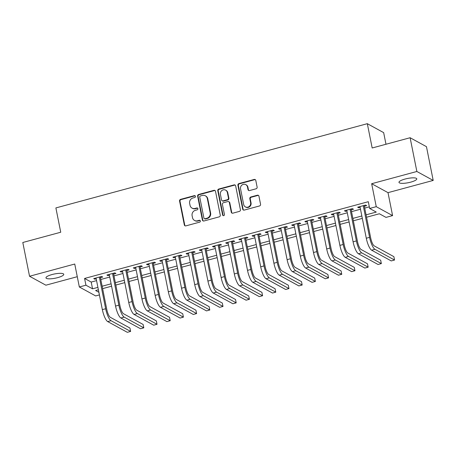<?xml version="1.0" encoding="UTF-8"?>
<svg xmlns="http://www.w3.org/2000/svg" width="456" height="456" viewBox="0 0 456 456"><rect width="100%" height="100%" fill="white"/><g stroke="black" fill="none" stroke-linecap="round" stroke-linejoin="round"><path stroke-width="0.68" d="M195.447 196.325A0.975 0.912 -61.3 0 0 194.353 195.641L180.587 199.363A1.391 1.3 -61.3 0 0 179.561 201.039L184.327 224.899A1.391 1.3 -61.3 0 0 185.888 225.874L199.648 222.152A0.975 0.912 -61.3 0 0 199.933 220.368A0.975 0.912 -61.3 0 0 199.278 220.294L197.499 220.778A4.452 4.161 -61.3 0 1 194.512 220.442A4.452 4.161 -61.3 0 1 192.506 217.654L192.107 215.671A4.452 4.161 -61.3 0 1 195.407 210.307L197.186 209.823A0.975 0.912 -61.3 0 0 197.471 208.044A0.975 0.912 -61.3 0 0 196.815 207.97L195.037 208.449A4.452 4.161 -61.3 0 1 192.05 208.113A4.452 4.161 -61.3 0 1 190.044 205.331L189.645 203.342A4.452 4.161 -61.3 0 1 192.945 197.978L194.723 197.499A0.975 0.912 -61.3 0 0 195.447 196.325M195.208 195.869A0.975 0.912 -61.3 0 0 194.792 195.886L181.032 199.608A1.391 1.3 -61.3 0 0 180 201.284L184.765 225.139A1.391 1.3 -61.3 0 0 185.187 225.868M200.133 220.522A0.975 0.912 -61.3 0 0 199.722 220.539L197.938 221.017L197.499 220.778M197.67 208.198A0.975 0.912 -61.3 0 0 197.26 208.21L195.476 208.694L195.037 208.449M405.048 179.054A9.074 2.149 168.7 0 0 398.977 182.377A9.074 2.149 168.7 0 0 410.702 182.143A9.074 2.149 168.7 0 0 416.773 178.82A9.074 2.149 168.7 0 0 405.048 179.054M52.047 274.54A9.074 2.149 168.7 0 0 45.976 277.864A9.074 2.149 168.7 0 0 57.695 277.63A9.074 2.149 168.7 0 0 63.766 274.307A9.074 2.149 168.7 0 0 52.047 274.54M256.095 188.79A1.391 1.3 -61.3 0 0 257.127 187.114L255.787 180.422A1.391 1.3 -61.3 0 0 254.231 179.447L238.944 183.58A1.391 1.3 -61.3 0 0 237.912 185.256L242.683 209.116A1.391 1.3 -61.3 0 0 244.239 210.091L259.527 205.952A1.391 1.3 -61.3 0 0 260.558 204.277L258.94 196.194A1.391 1.3 -61.3 0 0 257.378 195.219L250.84 196.986A1.391 1.3 -61.3 0 0 249.808 198.662L250.612 202.675A3.722 3.477 -61.3 0 1 245.356 206.876A3.722 3.477 -61.3 0 1 243.681 204.55L240.54 188.841A3.722 3.477 -61.3 0 1 245.795 184.64A3.722 3.477 -61.3 0 1 247.471 186.966L247.996 189.582A1.391 1.3 -61.3 0 0 249.557 190.562L256.095 188.79M410.115 137.729L426.457 146.667L433.2 180.428L416.864 171.484L410.115 137.729L372.176 147.989L367.319 123.684L55.883 207.925L60.739 232.235L22.8 242.495L29.543 276.256L74.744 264.03L79.333 286.984L85.927 285.2L84.582 278.451L368.305 201.7L369.651 208.455L376.251 206.671L392.587 215.608L385.993 217.392L379.369 213.767L366.55 217.238M416.864 171.484L371.663 183.711L376.251 206.671M215.506 191.32A1.391 1.3 -61.3 0 0 213.944 190.34L198.662 194.478A1.391 1.3 -61.3 0 0 197.63 196.154L202.396 220.009A1.391 1.3 -61.3 0 0 203.957 220.989L219.239 216.851A1.391 1.3 -61.3 0 0 220.271 215.175L215.506 191.32M218.8 189.029L234.088 184.897A1.391 1.3 -61.3 0 1 235.649 185.871L240.415 209.726A1.391 1.3 -61.3 0 1 239.383 211.402L232.845 213.174A1.391 1.3 -61.3 0 1 231.283 212.2L229.351 202.521A1.391 1.3 -61.3 0 0 227.789 201.546L223.451 202.72A1.391 1.3 -61.3 0 0 222.42 204.396L224.432 214.468A0.975 0.912 -61.3 0 1 223.058 215.568A0.975 0.912 -61.3 0 1 222.619 214.958L217.768 190.705A1.391 1.3 -61.3 0 1 218.8 189.029L219.245 189.268L234.526 185.136L234.088 184.897M29.543 276.256L45.885 285.194L77.275 276.701M100.434 277.681L102.742 277.054L101.637 276.45L93.719 278.593L94.825 279.197L96.199 278.827M113.629 274.113L115.938 273.486L114.832 272.882L106.915 275.025L108.021 275.629L109.394 275.253M126.825 270.539L129.133 269.918L128.028 269.314L120.11 271.457L121.216 272.061L122.596 271.685M140.02 266.971L142.329 266.35L141.229 265.745L133.312 267.883L134.412 268.487L135.791 268.117M153.216 263.403L155.524 262.776L154.424 262.171L146.507 264.315L147.607 264.919L148.987 264.548M166.411 259.834L168.726 259.207L167.62 258.603L159.703 260.746L160.808 261.351L162.182 260.98M179.613 256.261L181.921 255.639L180.815 255.035L172.898 257.178L174.004 257.782L175.378 257.406M192.808 252.692L195.117 252.071L194.011 251.467L186.094 253.604L187.199 254.209L188.573 253.838M206.004 249.124L208.312 248.497L207.206 247.893L199.289 250.036L200.395 250.64L201.774 250.27M219.199 245.556L221.508 244.929L220.408 244.325L212.49 246.468L213.59 247.072L214.97 246.702M232.395 241.982L234.703 241.361L233.603 240.757L225.686 242.9L226.786 243.504L228.165 243.128M245.596 238.414L247.904 237.793L246.799 237.188L238.881 239.326L239.987 239.93L241.361 239.56M258.791 234.846L261.1 234.219L259.994 233.614L252.077 235.758L253.183 236.362L254.556 235.991M271.987 231.277L274.295 230.65L273.19 230.046L265.272 232.189L266.378 232.794L267.752 232.423M285.182 227.704L287.491 227.082L286.391 226.478L278.468 228.621L279.574 229.225L280.953 228.849M298.378 224.135L300.686 223.514L299.586 222.91L291.669 225.047L292.769 225.652L294.148 225.281M311.573 220.567L313.888 219.94L312.782 219.336L304.864 221.479L305.965 222.083L307.344 221.713M324.775 216.999L327.083 216.372L325.977 215.768L318.06 217.911L319.166 218.515L320.539 218.145M337.97 213.431L340.279 212.804L339.173 212.2L331.255 214.343L332.361 214.947L333.735 214.571M351.166 209.857L353.474 209.236L352.368 208.631L344.451 210.769L345.557 211.373L346.93 211.003M84.582 278.451L91.206 282.07L96.558 280.622M100.793 279.477L109.754 277.054M113.989 275.909L122.955 273.486M127.184 272.34L136.15 269.918M140.38 268.772L149.346 266.344M153.575 265.198L162.541 262.776M166.776 261.63L175.737 259.207M179.972 258.062L188.932 255.639M193.167 254.494L202.133 252.065M206.363 250.92L215.329 248.497M219.558 247.351L228.524 244.929M232.754 243.783L241.72 241.361M245.955 240.215L254.915 237.787M259.15 236.641L268.111 234.219M272.346 233.073L281.312 230.65M285.541 229.505L294.508 227.082M298.737 225.937L307.703 223.508M311.932 222.368L320.899 219.94M325.134 218.794L334.094 216.372M338.329 215.226L347.29 212.804M351.525 211.658L360.491 209.23M364.72 208.09L369.332 206.842M364.361 206.289L366.67 205.662L365.57 205.057L357.647 207.201L358.752 207.805L360.132 207.434M385.981 144.256L383.656 132.628L367.319 123.684M371.663 183.711L388.005 192.654L433.2 180.428M388.005 192.654L392.587 215.608M99.414 294.912L95.669 295.927L79.333 286.984M366.071 214.839L376.274 212.08L369.651 208.455M85.927 285.2L92.551 288.825L97.909 287.377M102.138 286.231L111.104 283.809M115.339 282.663L124.3 280.235M128.535 279.089L137.495 276.667M141.73 275.521L150.697 273.098M154.926 271.953L163.892 269.53M168.121 268.385L177.088 265.956M181.317 264.811L190.283 262.388M194.518 261.242L203.479 258.82M207.714 257.674L216.674 255.252M220.909 254.106L229.875 251.678M234.105 250.538L243.071 248.11M247.3 246.964L256.266 244.541M260.496 243.396L269.462 240.973M273.697 239.827L282.657 237.399M286.892 236.259L295.853 233.831M300.088 232.685L309.054 230.263M313.283 229.117L322.25 226.695M326.479 225.549L335.445 223.121M339.674 221.981L348.64 219.553M352.876 218.407L361.836 215.984M98.388 289.771L95.646 290.518L98.889 292.296M362.315 218.384L353.354 220.807M349.119 221.952L340.153 224.375M335.924 225.52L326.958 227.943M322.728 229.089L313.762 231.517M309.533 232.663L300.567 235.085M296.337 236.231L287.371 238.653M283.136 239.799L274.176 242.221M269.941 243.367L260.974 245.795M256.745 246.941L247.779 249.364M243.55 250.509L234.583 252.932M230.354 254.077L221.388 256.5M217.159 257.646L208.192 260.074M203.957 261.22L194.997 263.642M190.762 264.788L181.796 267.21M177.566 268.356L168.6 270.779M164.371 271.924L155.405 274.352M151.175 275.492L142.209 277.921M137.98 279.066L129.014 281.489M124.779 282.635L115.818 285.057M111.583 286.203L102.617 288.631M91.206 282.07L92.551 288.825M94.825 279.197L94.654 278.342M108.021 275.629L107.85 274.774M121.216 272.061L121.045 271.2M134.412 268.487L134.241 267.632M147.607 264.919L147.436 264.064M160.808 261.351L160.637 260.496M174.004 257.782L173.833 256.922M187.199 254.209L187.028 253.354M200.395 250.64L200.224 249.785M213.59 247.072L213.419 246.217M226.786 243.504L226.615 242.643M239.987 239.93L239.816 239.075M253.183 236.362L253.012 235.507M266.378 232.794L266.207 231.939M279.574 229.225L279.403 228.365M292.769 225.652L292.598 224.797M305.965 222.083L305.794 221.228M319.166 218.515L318.995 217.66M332.361 214.947L332.19 214.086M345.557 211.373L345.386 210.518M358.752 207.805L358.581 206.95M192.05 208.113L192.489 208.358A4.452 4.161 -61.3 0 0 195.476 208.694M194.512 220.442L194.957 220.681A4.452 4.161 -61.3 0 0 197.938 221.017M215.084 190.591A1.391 1.3 -61.3 0 0 214.388 190.585L199.101 194.718A1.391 1.3 -61.3 0 0 198.069 196.393L202.84 220.254A1.391 1.3 -61.3 0 0 203.256 220.978M200.458 195.949A0.975 0.912 -61.3 0 0 199.734 197.123L203.917 218.065A0.975 0.912 -61.3 0 0 205.012 218.743L206.887 218.236A4.452 4.161 -61.3 0 0 210.187 212.872L207.326 198.559A4.452 4.161 -61.3 0 0 205.32 195.778A4.452 4.161 -61.3 0 0 202.333 195.442L200.458 195.949M204.356 218.669L204.801 218.914A0.975 0.912 -61.3 0 0 205.451 218.988L205.012 218.743M205.32 195.778L205.759 196.017A4.452 4.161 -61.3 0 1 207.765 198.799L210.626 213.117A4.452 4.161 -61.3 0 1 207.332 218.481L205.451 218.988M235.228 185.142A1.391 1.3 -61.3 0 0 234.526 185.136M228.724 201.655L229.163 201.894A1.391 1.3 -61.3 0 1 229.79 202.766L231.722 212.439A1.391 1.3 -61.3 0 0 232.144 213.169M219.245 189.268A1.391 1.3 -61.3 0 0 218.213 190.944L223.058 215.203A0.975 0.912 -61.3 0 0 223.297 215.66M227.344 192.483A3.722 3.477 -61.3 0 0 221.815 190.562A3.722 3.477 -61.3 0 0 220.413 194.359L221.519 199.888A1.391 1.3 -61.3 0 0 223.081 200.862L227.419 199.694A1.391 1.3 -61.3 0 0 228.45 198.018L227.344 192.483L227.783 192.723A3.722 3.477 -61.3 0 0 226.108 190.397L225.663 190.152M222.146 200.76L222.585 200.999A1.391 1.3 -61.3 0 0 223.52 201.107L223.081 200.862M227.783 192.723L228.889 198.257A1.391 1.3 -61.3 0 1 227.857 199.933L223.52 201.107M245.795 184.64L246.234 184.88A3.722 3.477 -61.3 0 1 247.916 187.211L248.434 189.827A1.391 1.3 -61.3 0 0 248.856 190.551M245.356 206.876L245.801 207.115A3.722 3.477 -61.3 0 0 251.051 202.914L250.612 202.675M258.524 195.47A1.391 1.3 -61.3 0 0 257.822 195.459L251.279 197.231A1.391 1.3 -61.3 0 0 250.253 198.907L251.051 202.914M255.371 179.692A1.391 1.3 -61.3 0 0 254.67 179.687L239.383 183.819A1.391 1.3 -61.3 0 0 238.357 185.495L243.122 209.355A1.391 1.3 -61.3 0 0 243.544 210.085M107.69 321.577L110.99 320.682L130.621 331.421L127.321 332.316L107.69 321.577A10.63 2.81 -105.1 0 1 102.355 309.635L96.028 277.966M110.99 320.682A10.63 2.81 -105.1 0 1 105.655 308.74L99.328 277.077M100.263 276.826L106.761 309.345A7.085 1.875 74.9 0 0 110.318 317.308L129.943 328.046L130.621 331.421M120.886 318.003L124.186 317.114L143.817 327.853L140.516 328.747L120.886 318.003A10.63 2.81 -105.1 0 1 115.55 306.067L109.223 274.398M124.186 317.114A10.63 2.81 -105.1 0 1 118.851 305.172L112.524 273.509M113.459 273.252L119.956 305.776A7.085 1.875 74.9 0 0 123.513 313.739L143.138 324.478L143.817 327.853M134.087 314.435L137.381 313.546L157.012 324.284L153.712 325.174L134.087 314.435A10.63 2.81 -105.1 0 1 128.752 302.493L122.425 270.83M137.381 313.546A10.63 2.81 -105.1 0 1 132.046 301.604L125.719 269.935M126.654 269.684L133.152 302.208A7.085 1.875 74.9 0 0 136.709 310.165L156.34 320.91L157.012 324.284M147.282 310.867L150.583 309.972L170.208 320.716L166.907 321.605L147.282 310.867A10.63 2.81 -105.1 0 1 141.947 298.925L135.62 267.262M150.583 309.972A10.63 2.81 -105.1 0 1 145.247 298.036L138.915 266.367M139.849 266.116L146.347 298.64A7.085 1.875 74.9 0 0 149.904 306.597L169.535 317.336L170.208 320.716M160.478 307.298L163.778 306.403L183.403 317.142L180.103 318.037L160.478 307.298A10.63 2.81 -105.1 0 1 155.143 295.357L148.816 263.693M163.778 306.403A10.63 2.81 -105.1 0 1 158.443 294.462L152.116 262.798M153.045 262.548L159.543 295.066A7.085 1.875 74.9 0 0 163.1 303.029L182.731 313.768L183.403 317.142M173.673 303.724L176.974 302.835L196.599 313.574L193.304 314.469L173.673 303.724A10.63 2.81 -105.1 0 1 168.338 291.789L162.011 260.12M176.974 302.835A10.63 2.81 -105.1 0 1 171.638 290.894L165.311 259.23M166.24 258.974L172.744 291.498A7.085 1.875 74.9 0 0 176.301 299.461L195.926 310.2L196.599 313.574M186.869 300.156L190.169 299.267L209.8 310.006L206.5 310.895L186.869 300.156A10.63 2.81 -105.1 0 1 181.534 288.215L175.207 256.551M190.169 299.267A10.63 2.81 -105.1 0 1 184.834 287.326L178.507 255.656M179.442 255.406L185.94 287.93A7.085 1.875 74.9 0 0 189.496 295.887L209.122 306.632L209.8 310.006M200.064 296.588L203.365 295.693L222.995 306.438L219.695 307.327L200.064 296.588A10.63 2.81 -105.1 0 1 194.729 284.647L188.402 252.983M203.365 295.693A10.63 2.81 -105.1 0 1 198.029 283.757L191.702 252.088M192.637 251.837L199.135 284.362A7.085 1.875 74.9 0 0 202.692 292.319L222.317 303.058L222.995 306.438M213.265 293.02L216.56 292.125L236.191 302.864L232.891 303.759L213.265 293.02A10.63 2.81 -105.1 0 1 207.93 281.078L201.603 249.415M216.56 292.125A10.63 2.81 -105.1 0 1 211.225 280.183L204.898 248.52M205.833 248.269L212.331 280.788A7.085 1.875 74.9 0 0 215.887 288.751L235.518 299.489L236.191 302.864M226.461 289.446L229.761 288.557L249.386 299.296L246.086 300.19L226.461 289.446A10.63 2.81 -105.1 0 1 221.126 277.51L214.799 245.841M229.761 288.557A10.63 2.81 -105.1 0 1 224.426 276.615L218.093 244.952M219.028 244.695L225.526 277.219A7.085 1.875 74.9 0 0 229.083 285.182L248.714 295.921L249.386 299.296M239.656 285.878L242.957 284.989L262.582 295.727L259.282 296.622L239.656 285.878A10.63 2.81 -105.1 0 1 234.321 273.936L227.994 242.273M242.957 284.989A10.63 2.81 -105.1 0 1 237.622 273.047L231.295 241.378M232.224 241.127L238.722 273.651A7.085 1.875 74.9 0 0 242.278 281.608L261.909 292.353L262.582 295.727M252.852 282.31L256.152 281.415L275.777 292.159L272.483 293.048L252.852 282.31A10.63 2.81 -105.1 0 1 247.517 270.368L241.19 238.705M256.152 281.415A10.63 2.81 -105.1 0 1 250.817 269.479L244.49 237.81M245.419 237.559L251.923 270.083A7.085 1.875 74.9 0 0 255.48 278.04L275.105 288.779L275.777 292.159M266.047 278.741L269.348 277.846L288.979 288.585L285.678 289.48L266.047 278.741A10.63 2.81 -105.1 0 1 260.712 266.8L254.385 235.136M269.348 277.846A10.63 2.81 -105.1 0 1 264.013 265.905L257.686 234.241M258.62 233.991L265.118 266.509A7.085 1.875 74.9 0 0 268.675 274.472L288.3 285.211L288.979 288.585M279.249 275.167L282.543 274.278L302.174 285.017L298.874 285.912L279.249 275.167A10.63 2.81 -105.1 0 1 273.908 263.232L267.581 231.562M282.543 274.278A10.63 2.81 -105.1 0 1 277.208 262.337L270.881 230.673M271.816 230.417L278.314 262.941A7.085 1.875 74.9 0 0 281.871 270.904L301.496 281.643L302.174 285.017M292.444 271.599L295.739 270.71L315.37 281.449L312.069 282.344L292.444 271.599A10.63 2.81 -105.1 0 1 287.109 259.658L280.782 227.994M295.739 270.71A10.63 2.81 -105.1 0 1 290.404 258.769L284.077 227.105M285.011 226.849L291.509 259.373A7.085 1.875 74.9 0 0 295.066 267.33L314.697 278.075L315.37 281.449M305.64 268.031L308.94 267.136L328.565 277.881L325.265 278.77L305.64 268.031A10.63 2.81 -105.1 0 1 300.304 256.09L293.977 224.426M308.94 267.136A10.63 2.81 -105.1 0 1 303.605 255.2L297.278 223.531M298.207 223.28L304.705 255.805A7.085 1.875 74.9 0 0 308.262 263.762L327.892 274.501L328.565 277.881M318.835 264.463L322.135 263.568L341.761 274.307L338.46 275.202L318.835 264.463A10.63 2.81 -105.1 0 1 313.5 252.521L307.173 220.858M322.135 263.568A10.63 2.81 -105.1 0 1 316.8 251.626L310.473 219.963M311.402 219.712L317.9 252.231A7.085 1.875 74.9 0 0 321.457 260.194L341.088 270.932L341.761 274.307M332.031 260.889L335.331 260L354.956 270.739L351.661 271.633L332.031 260.889A10.63 2.81 -105.1 0 1 326.695 248.953L320.368 217.284M335.331 260A10.63 2.81 -105.1 0 1 329.996 248.058L323.669 216.395M324.604 216.144L331.102 248.662A7.085 1.875 74.9 0 0 334.658 256.625L354.283 267.364L354.956 270.739M345.226 257.321L348.526 256.432L368.157 267.17L364.857 268.065L345.226 257.321A10.63 2.81 -105.1 0 1 339.891 245.379L333.564 213.716M348.526 256.432A10.63 2.81 -105.1 0 1 343.191 244.49L336.864 212.827M337.799 212.57L344.297 245.094A7.085 1.875 74.9 0 0 347.854 253.051L367.479 263.796L368.157 267.17M358.427 253.753L361.722 252.858L381.353 263.602L378.052 264.491L358.427 253.753A10.63 2.81 -105.1 0 1 353.087 241.811L346.76 210.148M361.722 252.858A10.63 2.81 -105.1 0 1 356.387 240.922L350.06 209.253M350.995 209.002L357.493 241.526A7.085 1.875 74.9 0 0 361.049 249.483L380.674 260.228L381.353 263.602M371.623 250.184L374.917 249.29L394.548 260.034L391.248 260.923L371.623 250.184A10.63 2.81 -105.1 0 1 366.288 238.243L359.961 206.579M374.917 249.29A10.63 2.81 -105.1 0 1 369.582 237.348L363.255 205.684M364.19 205.434L370.688 237.952A7.085 1.875 74.9 0 0 374.245 245.915L393.876 256.654L394.548 260.034M194.792 195.886L194.353 195.641M199.722 220.539L199.278 220.294M197.26 208.21L196.815 207.97M184.765 225.139L184.327 224.899M180 201.284L179.561 201.039M181.032 199.608L180.587 199.363M202.84 220.254L202.396 220.009M198.069 196.393L197.63 196.154M199.101 194.718L198.662 194.478M214.388 190.585L213.944 190.34M207.332 218.481L206.887 218.236M210.626 213.117L210.187 212.872M207.765 198.799L207.326 198.559M231.722 212.439L231.283 212.2M229.79 202.766L229.351 202.521M223.058 215.203L222.619 214.958M218.213 190.944L217.768 190.705M227.857 199.933L227.419 199.694M228.889 198.257L228.45 198.018M248.434 189.827L247.996 189.582M247.916 187.211L247.471 186.966M250.253 198.907L249.808 198.662M251.279 197.231L250.84 196.986M257.822 195.459L257.378 195.219M243.122 209.355L242.683 209.116M238.357 185.495L237.912 185.256M239.383 183.819L238.944 183.58M254.67 179.687L254.231 179.447M102.355 309.635L105.655 308.74M115.55 306.067L118.851 305.172M128.752 302.493L132.046 301.604M141.947 298.925L145.247 298.036M155.143 295.357L158.443 294.462M168.338 291.789L171.638 290.894M181.534 288.215L184.834 287.326M194.729 284.647L198.029 283.757M207.93 281.078L211.225 280.183M221.126 277.51L224.426 276.615M234.321 273.936L237.622 273.047M247.517 270.368L250.817 269.479M260.712 266.8L264.013 265.905M273.908 263.232L277.208 262.337M287.109 259.658L290.404 258.769M300.304 256.09L303.605 255.2M313.5 252.521L316.8 251.626M326.695 248.953L329.996 248.058M339.891 245.379L343.191 244.49M353.087 241.811L356.387 240.922M366.288 238.243L369.582 237.348"/></g></svg>
